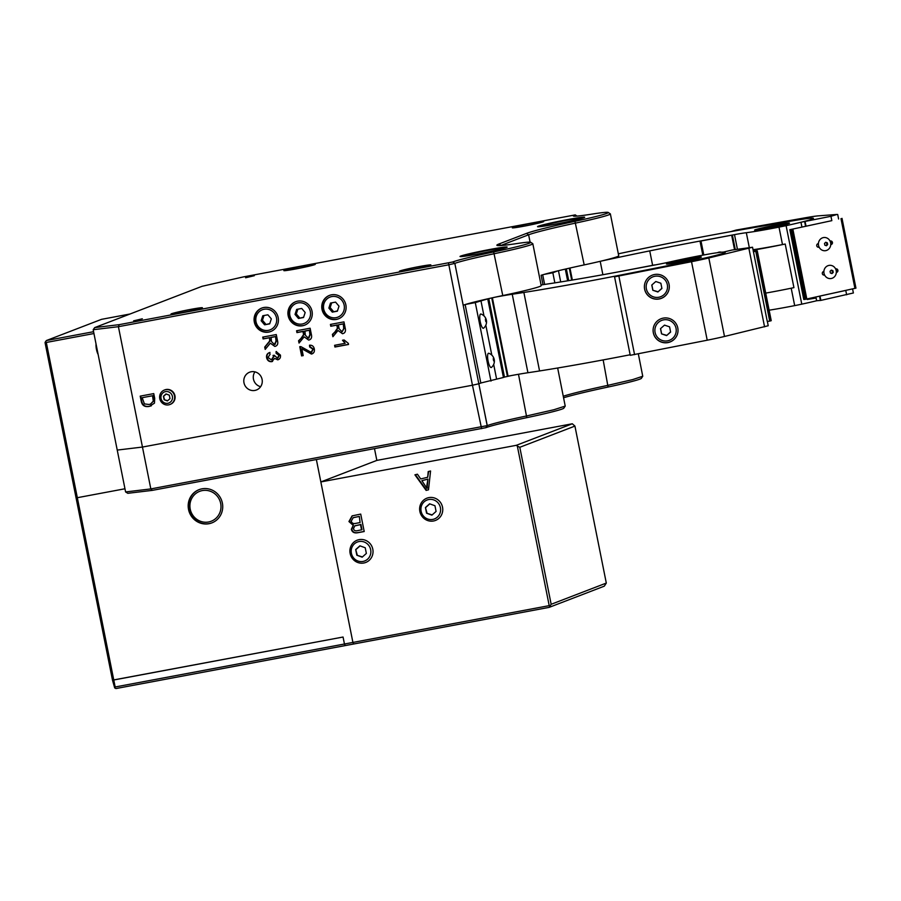 <?xml version="1.0" encoding="UTF-8"?>
<svg xmlns="http://www.w3.org/2000/svg" width="901" height="901" viewBox="0 0 901 901"><rect width="100%" height="100%" fill="white"/><g stroke="black" fill="none" stroke-linecap="round" stroke-linejoin="round"><path stroke-width="1.35" d="M212.062 522.817A17.806 17.198 69 0 1 188.962 509.29A17.806 17.198 69 0 1 199.279 489.581M190.224 509.133A16.027 15.475 69 0 1 202.32 490.583A16.027 15.475 69 0 1 220.677 503.422A16.027 15.475 69 0 1 208.593 521.983A16.027 15.475 69 0 1 190.224 509.133M188.534 509.448A17.806 17.198 69 0 1 199.053 489.66A17.806 17.198 69 0 1 222.378 503.107A17.806 17.198 69 0 1 211.848 522.895A17.806 17.198 69 0 1 188.534 509.448M345.229 645.589L344.452 644.012L352.91 642.424L353.699 644.001L345.229 645.589L344.452 644.012L115.159 686.979L113.763 679.996L112.501 680.154L76.067 497.848L77.328 497.701L113.763 679.996L343.056 637.03L344.452 644.012L343.056 637.03L112.501 680.154L114.697 687.925L115.936 688.555L345.229 645.589M549.148 607.375L353.699 644.001L352.91 642.424L549.216 605.641L517.32 446.029L519.798 447.29L551.164 604.289L549.148 607.375L604.289 586.168L606.305 583.071L574.928 426.083L572.304 423.774L376.843 460.4L374.512 448.732M124.969 488.77L77.328 497.701L124.969 488.77M376.843 460.4L320.846 481.945L352.91 642.424L316.386 459.623M114.697 687.925L115.159 686.979M432.75 519.415A10.148 9.798 69 0 1 421.116 511.284A10.148 9.798 69 0 1 428.775 499.526A10.148 9.798 69 0 1 440.409 507.668A10.148 9.798 69 0 1 432.75 519.415M433.527 520.992A11.927 11.522 69 0 1 419.855 511.43A11.927 11.522 69 0 1 428.853 497.622A11.927 11.522 69 0 1 442.526 507.184A11.927 11.522 69 0 1 433.527 520.992M431.894 515.147L436.084 511.419L434.958 505.743L429.631 503.805L425.43 507.533L426.567 513.198L431.894 515.147M426.567 513.198L432.153 514.91M425.43 507.533L426.995 513.029M429.8 503.873L425.858 507.364M363.013 561.436A10.148 9.798 69 0 1 351.39 553.304A10.148 9.798 69 0 1 359.048 541.546A10.148 9.798 69 0 1 370.671 549.689A10.148 9.798 69 0 1 363.013 561.436M363.801 563.012A11.927 11.522 69 0 1 350.129 553.451A11.927 11.522 69 0 1 359.127 539.643A11.927 11.522 69 0 1 372.8 549.205A11.927 11.522 69 0 1 363.801 563.012M359.893 545.826L355.704 549.554L356.83 555.219L362.168 557.167L366.358 553.439L365.232 547.763L359.893 545.826M356.83 555.219L362.416 556.931M355.704 549.554L357.269 555.061M360.073 545.893L356.132 549.385M93.58 331.703L46.39 340.544L101.531 319.337L130.082 313.987M93.941 333.528L46.311 342.459L45.512 341.659L46.39 340.544M45.512 341.659L45.05 342.605L76.067 497.848L77.328 497.701L46.311 342.459M667.472 264.083A17.806 0.811 168.7 0 1 683.848 260.265A17.806 0.811 168.7 0 1 700.437 257.506M666.977 263.7A17.806 0.811 168.7 0 1 685.999 259.297A17.806 0.811 168.7 0 1 701.361 257.044A17.806 0.811 168.7 0 1 700.82 257.359A17.806 0.811 168.7 0 1 681.809 261.763A17.806 0.811 168.7 0 1 666.436 264.027A17.806 0.811 168.7 0 1 666.977 263.7M495.606 297.082A35.612 1.611 168.7 0 1 512.241 294.244A188.219 8.537 -11.3 0 0 523.875 292.465A160.254 7.264 -11.3 0 0 627.76 273.656L683.634 262.54A42.201 1.915 -11.3 0 0 725.282 252.269A42.201 1.915 -11.3 0 0 714.853 253.068A17.806 0.811 -11.3 0 0 709.098 254.014A42.291 1.915 -11.3 0 0 670.918 261.707A20.475 0.924 168.7 0 1 656.266 264.736L621.42 271.302A142.448 6.465 168.7 0 1 575.165 279.569A186.924 8.481 168.7 0 1 541.073 284.964M630.137 354.769A160.254 7.264 168.7 0 1 539.564 370.953A188.219 8.537 168.7 0 1 527.93 372.732A35.612 1.611 -11.3 0 0 508.051 376.19M568.7 280.639L566.346 268.858M565.591 269.027L562.967 269.647M567.641 280.819L565.31 269.14M544.632 284.434L542.706 274.805M554.858 282.869L552.842 272.766L544.103 274.411M560.704 281.945L558.462 270.717M557.708 270.897L552.842 272.766M571.696 280.143L569.308 268.183M572.349 280.042L569.95 268.036M492.385 297.792L508.051 376.201L507.432 376.438L504.459 377.08L488.781 298.591M488.714 298.603L475.289 302.601L465.704 304.403M504.459 377.08L503.445 377.474L487.756 298.974M475.075 301.835L476.415 301.497M503.445 377.474L480.819 383.004L465.153 304.572M490.977 381.1L475.289 302.601M496.575 378.949L493.68 364.432M491.811 355.118L485.83 325.193M483.972 315.868L480.886 300.45M476.302 301.531L475.142 301.824M507.432 376.438L491.743 297.938L490.167 298.276M494.21 359.51A8.109 7.827 -111 0 0 493.985 358.643A8.109 3.593 176.9 0 0 493.444 357.922A8.109 4.235 160.1 0 1 493.241 358.936A8.109 7.827 69 0 1 493.59 360.682A8.109 3.593 -3.1 0 1 494.142 361.402A8.109 4.235 -19.9 0 0 494.334 360.389A8.109 7.827 -111 0 0 494.21 359.51A8.244 8.244 0 0 0 488.792 353.282A7.264 1.858 -100.6 0 0 488.094 361.076A7.264 1.858 -100.6 0 0 491.439 367.417A8.244 8.244 0 0 0 494.221 359.476M493.298 358.778L493.985 358.643M493.579 360.535L494.334 360.389M480.256 321.826A7.264 1.858 79.4 0 0 483.589 328.167A8.244 8.244 0 0 0 486.382 320.227A8.109 7.827 -111 0 0 486.146 319.393A8.109 3.593 176.9 0 0 485.594 318.672A8.109 4.235 160.1 0 1 485.402 319.686A8.109 7.827 69 0 1 485.752 321.432A8.109 3.593 -3.1 0 1 486.292 322.153A8.109 4.235 -19.9 0 0 486.495 321.139A8.109 7.827 -111 0 0 486.36 320.26A8.244 8.244 0 0 0 480.943 314.032A7.264 1.858 79.4 0 0 480.256 321.826M485.729 321.285L486.495 321.139M485.448 319.528L486.146 319.393M667.652 340.826A10.688 10.677 -169.7 0 0 676.032 328.268A10.688 10.677 -169.7 0 0 663.463 319.889A10.688 10.677 -169.7 0 0 655.083 332.446A10.688 10.677 -169.7 0 0 667.652 340.826M653.304 328.077A12.468 12.445 -169.7 0 0 668.013 342.481A12.468 12.445 -169.7 0 0 677.834 332.548M664.51 325.126L660.501 328.64L661.548 333.877L666.605 335.589L670.614 332.075L669.578 326.838L664.51 325.126M666.605 335.589L670.581 331.883M661.548 333.877L666.65 335.33M660.579 328.572L661.593 333.618M658.935 297.217A10.688 10.677 -169.7 0 0 667.326 284.66A10.688 10.677 -169.7 0 0 654.757 276.28A10.688 10.677 -169.7 0 0 646.366 288.838A10.688 10.677 -169.7 0 0 658.935 297.217M644.587 284.513A12.468 12.445 -169.7 0 0 659.284 298.963A12.468 12.445 -169.7 0 0 669.105 288.984A12.468 12.445 -169.7 0 0 654.408 274.535A12.468 12.445 -169.7 0 0 644.587 284.513A12.468 12.445 -169.7 0 0 659.295 298.873A12.468 12.445 -169.7 0 0 669.116 288.939M657.888 291.98L661.908 288.466L660.861 283.229L655.804 281.517L651.783 285.031L652.831 290.268L657.888 291.98L661.863 288.275M652.831 290.268L657.933 291.721M651.873 284.964L652.876 290.009M717.5 252.697A5.778 5.575 69 0 1 721.521 252.224M735.284 249.566L732.378 235.037L700.989 241.006L732.378 235.037M734.552 249.667L731.68 235.285M703.782 254.983L700.989 241.006M654.745 265.018L623.064 270.987L654.712 264.905M663.125 318.143A12.468 12.445 -169.7 0 0 653.293 328.122A12.468 12.445 -169.7 0 0 668.001 342.571A12.468 12.445 -169.7 0 0 677.822 332.593A12.468 12.445 -169.7 0 0 663.125 318.143M753.382 251.435L757.279 250.872L755.77 251.345L769.713 321.116L767.269 321.466L752.549 247.246L708.817 257.968A26.715 1.216 168.7 0 1 691.529 261.707L614.561 276.821L683.634 262.54A42.201 1.915 -11.3 0 0 725.282 252.269A42.201 1.915 -11.3 0 0 723.492 252.077L732.062 250.028L752.549 247.246M614.561 276.821L630.25 355.309L707.217 340.206A26.715 1.216 -11.3 0 0 724.494 336.467L768.226 325.745L767.37 321.454M618.886 276.168L634.574 354.656M755.77 251.345L753.326 251.694M769.713 321.116L771.222 320.643L757.279 250.872M757.088 251.03L771.031 320.801M172.384 396.372A5.969 5.766 69 0 1 167.89 403.276A5.969 5.766 69 0 1 161.042 398.501A5.969 5.766 69 0 1 165.547 391.597A5.969 5.766 69 0 1 172.384 396.372M174.512 395.888A7.749 7.478 69 0 1 169.929 404.504A7.749 7.478 69 0 1 159.781 398.647A7.749 7.478 69 0 1 164.365 390.043A7.749 7.478 69 0 1 174.512 395.888M170.357 404.335A7.749 7.478 69 0 0 174.94 395.73A7.749 7.478 69 0 0 164.793 389.874A7.749 7.478 69 0 1 174.94 395.73A7.749 7.478 69 0 1 170.357 404.335L169.929 404.504M166.021 393.951L163.441 396.249L164.14 399.729L167.417 400.922L169.996 398.636L169.298 395.145L166.021 393.951M164.14 399.729L167.676 400.697M163.441 396.249L164.568 399.571M166.189 394.007L163.869 396.08M538.325 226.782A24.034 1.092 168.7 0 1 538.381 226.759A24.034 1.092 168.7 0 1 561.143 221.376A24.034 1.092 168.7 0 1 584.039 217.648M538.28 226.23A24.034 1.092 168.7 0 1 563.947 220.283A24.034 1.092 168.7 0 1 584.704 217.242A24.034 1.092 168.7 0 1 583.972 217.67A24.034 1.092 168.7 0 1 558.305 223.617A24.034 1.092 168.7 0 1 537.548 226.658A24.034 1.092 168.7 0 1 538.28 226.23M460.783 256.605A24.034 1.092 168.7 0 1 460.85 256.582A24.034 1.092 168.7 0 1 483.612 251.21A24.034 1.092 168.7 0 1 506.497 247.471M460.749 256.064A24.034 1.092 168.7 0 1 486.416 250.118A24.034 1.092 168.7 0 1 507.162 247.065A24.034 1.092 168.7 0 1 506.441 247.505A24.034 1.092 168.7 0 1 480.762 253.451A24.034 1.092 168.7 0 1 460.017 256.492A24.034 1.092 168.7 0 1 460.749 256.064M345.871 304.887A12.558 12.13 69 0 1 338.449 318.841A12.558 12.13 69 0 1 322.006 309.358A12.558 12.13 69 0 1 329.428 295.404A12.558 12.13 69 0 1 345.871 304.887M312.028 311.228A12.558 12.13 69 0 1 304.606 325.182A12.558 12.13 69 0 1 288.162 315.699A12.558 12.13 69 0 1 295.584 301.745A12.558 12.13 69 0 1 312.028 311.228M278.172 317.569A12.558 12.13 69 0 1 270.75 331.523A12.558 12.13 69 0 1 254.319 322.04A12.558 12.13 69 0 1 261.74 308.086A12.558 12.13 69 0 1 278.172 317.569M260.626 386.687A9.528 9.201 69 0 1 254.927 371.854M243.98 382.79A9.528 9.201 69 0 1 249.622 372.203A9.528 9.201 69 0 1 262.09 379.4A9.528 9.201 69 0 1 256.458 389.987A9.528 9.201 69 0 1 243.98 382.79M303.446 265.986A16.027 0.732 168.7 0 1 315.282 264.342A16.027 0.732 168.7 0 1 295.686 268.971A16.027 0.732 168.7 0 1 283.849 270.627A16.027 0.732 168.7 0 1 303.446 265.986M531.894 223.178A16.027 0.732 168.7 0 1 543.731 221.533A16.027 0.732 168.7 0 1 524.145 226.162A16.027 0.732 168.7 0 1 512.297 227.818A16.027 0.732 168.7 0 1 531.894 223.178M254.319 275.706L245.613 277.767L254.319 275.706M419.044 266.595A16.027 0.732 168.7 0 1 430.881 264.95A16.027 0.732 168.7 0 1 411.284 269.579A16.027 0.732 168.7 0 1 399.447 271.224A16.027 0.732 168.7 0 1 419.044 266.595M190.584 309.403A16.027 0.732 168.7 0 1 202.421 307.759A16.027 0.732 168.7 0 1 182.835 312.388A16.027 0.732 168.7 0 1 170.999 314.032A16.027 0.732 168.7 0 1 190.584 309.403M142.324 318.785L133.618 320.846L142.324 318.785M452.73 261.988L119.202 324.653L94.706 327.592L202.038 286.304L243.247 276.934L574.996 214.945A55.198 2.5 -11.3 0 0 573.408 216.037A55.198 2.5 -11.3 0 0 592.002 214.111A48.08 2.185 168.7 0 1 608.209 212.445A48.08 2.185 168.7 0 1 574.962 221.319A73.004 3.311 -11.3 0 0 526.567 233.37L499.075 243.946A73.004 3.311 -11.3 0 0 496.969 245.376A73.004 3.311 -11.3 0 0 517.287 243.507A48.08 2.185 168.7 0 1 530.666 242.268A48.08 2.185 168.7 0 1 493.68 251.942A55.198 2.5 -11.3 0 0 452.798 261.954L454.768 263.407L448.405 264.86L118.414 326.691L93.186 329.721L94.706 327.592M530.666 242.268L532.761 243.664A49.859 2.264 168.7 0 1 532.829 243.754A49.859 2.264 168.7 0 1 494.401 253.688A53.418 2.421 -11.3 0 0 454.836 263.385L478.825 383.77L480.819 383.004M608.209 212.445L610.292 213.841A49.859 2.264 168.7 0 1 610.371 213.931A49.859 2.264 168.7 0 1 575.818 223.043A71.224 3.232 -11.3 0 0 528.617 234.789L501.114 245.376A71.224 3.232 -11.3 0 0 500.674 245.545M557.663 368.013L565.22 406.092L553.89 409.741L526.815 415.913A53.418 2.421 -11.3 0 0 487.25 425.61L150.827 488.916L142.459 447.054L472.451 385.223L142.459 447.054L117.231 450.083L142.459 447.054L118.414 326.691L119.202 324.653M152.517 395.753L142.178 397.69L144.408 403.907L149.003 404.481L150.557 404.053L153.305 401.125L152.517 395.753L142.178 397.69M150.557 404.053L153.733 400.956L152.956 395.584M151.345 405.81L149.791 406.227C145.219 407.106 142.504 405.36 141.648 401.013L140.657 396.057M154.713 398.411L154.454 403.152L149.363 406.396C144.791 407.263 142.076 405.529 141.22 401.17L140.207 396.136L153.744 393.602L154.713 398.411M269.117 337.819L263.103 338.945L262.732 337.098L276.269 334.564L277.508 340.758C278.285 343.968 277.384 345.849 274.805 346.412L270.334 343.168L265.187 349.397L264.725 347.076L269.681 341.006L269.545 337.661L263.531 338.787L263.182 337.019M275.56 346.198L274.805 346.412L270.334 343.168M332.413 334.395L334.868 332.019L337.368 328.324L337.233 327.277L336.805 325.137L330.791 326.263L330.419 324.416L343.957 321.882L345.196 328.065C345.973 331.275 345.072 333.167 342.493 333.73L338.021 330.487L332.886 336.715L332.413 334.395L335.296 331.85L337.807 328.155L337.661 327.119L337.233 324.968L331.219 326.094L330.87 324.337M343.247 333.516L342.493 333.73L338.021 330.487M296.575 330.757L310.113 328.223L311.352 334.406C312.129 337.616 311.228 339.508 308.649 340.071L304.178 336.828L299.031 343.056L298.569 340.736L301.024 338.359L303.524 334.665L303.389 333.618L302.961 331.478L296.947 332.604L296.575 330.757M309.403 339.857L308.649 340.071L304.178 336.828M311.115 352.28L312.94 349.216L309.674 346.986L309.505 345.196C312.14 345.015 313.751 346.288 314.325 348.991C314.731 351.762 313.762 353.44 311.431 354.048L301.835 348.766L303.198 355.613L301.598 355.906L299.763 346.694A3.097 2.985 69 0 1 300.957 346.671L311.115 352.28L311.994 351.998M312.151 353.845L301.835 348.766M271.381 359.837L273.476 356.616L273.048 355.433L274.546 355.354A2.669 2.579 -111 0 0 274.58 355.636L277.407 358.057L279.062 355.377L276.123 353.305L276.078 351.536L280.425 355.084C280.785 357.596 279.884 359.172 277.722 359.826L274.602 358.418L271.787 361.65C269.117 361.898 267.394 360.591 266.606 357.742C266.223 355.14 267.203 353.417 269.534 352.584L270.097 354.262L267.98 357.494L271.381 359.837L272.35 359.522M278.353 359.645L274.602 358.418M272.553 361.436L272.215 361.481C269.545 361.729 267.822 360.434 267.034 357.573C266.662 354.971 267.631 353.26 269.962 352.426M277.407 358.057L278.263 357.776M334.935 347.02L334.598 345.308L345.184 343.315L342.504 340.274L344.103 339.97L348.315 343.371L348.529 344.475L334.935 347.02L335.048 345.218M274.422 344.509L276.021 341.107L275.571 336.524L271.1 337.368L271.46 341.502L274.422 344.509L275.289 344.227M275.143 336.692L270.66 337.537M274.861 344.34L276.461 340.95L275.571 336.524M342.121 331.827L343.72 328.426L343.27 323.842L338.359 324.844L339.148 328.82L342.121 331.827L344.148 328.257L343.27 323.842M342.83 324.011L338.359 324.844M308.266 338.168L309.876 334.767L309.415 330.183L304.943 331.027L305.304 335.161L308.266 338.168L309.133 337.886M308.987 330.352L304.515 331.185M308.705 337.999L310.304 334.598L309.415 330.183M265.581 349.025L265.153 346.908L270.109 340.837L269.545 337.661M333.269 336.343L332.852 334.226M299.425 342.684L298.997 340.567L301.452 338.202L303.964 334.496L303.817 333.46L303.389 331.32L297.375 332.446L297.026 330.678M311.555 352.111L313.368 349.047L310.113 346.829L309.944 345.173M303.186 355.535L302.038 355.749L300.213 346.626M277.846 357.888L279.501 355.208L276.562 353.147L276.517 351.559M271.82 359.668L273.904 356.447L273.476 355.276M348.518 344.385L335.375 346.851M345.184 343.315L342.932 340.105M565.22 406.092L563.823 408.176A48.08 2.185 168.7 0 1 526.792 417.659A55.198 2.5 -11.3 0 0 485.909 427.671L152.314 490.369L150.827 488.916L125.599 491.946L93.186 329.721M532.829 243.754L541.197 285.617A49.859 2.264 168.7 0 1 502.769 295.562A53.418 2.421 -11.3 0 0 463.204 305.248L454.836 263.385L452.798 261.954M610.371 213.931L618.728 255.794A49.859 2.264 168.7 0 1 584.186 264.905A71.224 3.232 -11.3 0 0 541.107 275.278L542.988 284.682M481.607 428.662L472.451 385.223L478.825 383.77L472.451 385.223L448.484 262.946M753.033 249.712A42.291 1.915 -11.3 0 0 782.485 244.565A17.806 0.811 -11.3 0 0 785.21 244.025A41.84 1.903 168.7 0 1 753.123 250.163M765.715 293.095A41.84 1.903 -11.3 0 0 793.927 287.633L785.21 244.025M831.826 220.655L789.839 229.699L831.826 220.655L830.947 216.296L801.057 222.232A42.201 1.915 -11.3 0 0 813.423 218.357A42.201 1.915 -11.3 0 0 791.596 221.004L731.026 231.557L736.061 230.082L806.08 217.637A26.715 1.216 168.7 0 1 818.243 215.868L837.018 214.449L830.947 216.296M845.78 290.426L819.978 296.035L820.856 300.393L853.382 292.983L852.583 288.951M769.139 310.192A42.291 1.915 -11.3 0 0 794.682 305.619A17.806 0.811 -11.3 0 0 801.777 304.155A42.201 1.915 -11.3 0 0 816.644 300.754L820.856 300.393M807.273 299.504A42.201 1.915 168.7 0 1 816.103 298.04M824.595 274.974L824.302 275.042A1.779 1.667 -94.3 0 1 822.309 273.532A1.779 1.667 -94.3 0 1 823.615 271.55L823.897 271.483M835.621 268.937L835.914 268.881A1.779 1.667 -94.3 0 1 837.907 270.379A1.779 1.667 -94.3 0 1 836.612 272.361L836.319 272.429M824.516 274.816L823.57 275.019M835.7 269.095A1.779 1.667 -94.3 0 1 836.331 271.832M818.953 246.975L818.007 247.178M831.049 244.531L831.049 244.531A1.779 1.667 -94.3 0 0 830.564 241.006A1.779 1.667 -94.3 0 0 830.35 241.04L830.058 241.096M819.032 247.133L818.75 247.201A1.779 1.667 -94.3 0 1 816.745 245.691A1.779 1.667 -94.3 0 1 818.052 243.709L818.333 243.653M830.136 241.254A1.779 1.667 -94.3 0 1 830.767 243.991M789.839 229.699L803.782 299.481L804.965 299.391L855.95 288.129L842.007 218.357M806.8 298.907L792.857 229.124M840.993 218.661L854.936 288.444M805.787 299.211L791.844 229.44M804.965 299.391L791.022 229.609M755.601 230.183A17.806 0.811 168.7 0 1 771.977 226.354A17.806 0.811 168.7 0 1 788.566 223.594M755.117 229.8A17.806 0.811 168.7 0 1 774.128 225.396A17.806 0.811 168.7 0 1 789.501 223.133A17.806 0.811 168.7 0 1 788.961 223.459A17.806 0.811 168.7 0 1 769.938 227.863A17.806 0.811 168.7 0 1 754.576 230.115A17.806 0.811 168.7 0 1 755.117 229.8M602.882 274.726L600.201 261.313A186.924 8.481 -11.3 0 1 649.734 250.883A142.448 6.465 -11.3 0 1 699.998 241.063L702.814 255.152M618.334 253.823A188.219 8.537 168.7 0 1 631.691 250.985A160.254 7.264 168.7 0 1 742.289 229.597L791.596 221.004A42.201 1.915 168.7 0 1 813.423 218.357A42.201 1.915 168.7 0 1 786.1 225.655A17.806 0.811 168.7 0 1 779.005 227.12A42.291 1.915 168.7 0 1 746.321 232.706A20.475 0.924 -11.3 0 0 734.495 234.632L699.998 241.063M836.196 270.638A6.645 6.217 85.7 0 0 828.807 265.446A6.645 6.217 85.7 0 0 830.79 278.567A6.645 6.217 85.7 0 0 836.196 270.638M830.058 271.28A6.915 2.399 77.7 0 1 830.249 272.147A6.915 2.399 77.7 0 1 830.395 273.026A6.915 0.924 16.9 0 1 831.983 273.589A6.915 1.475 -40 0 0 833.222 272.406A6.915 2.399 -102.3 0 0 833.076 271.528A6.915 2.399 -102.3 0 0 832.884 270.66A6.915 0.924 -163.1 0 0 831.296 270.097A6.915 1.475 140 0 1 830.058 271.28M831.049 270.334L832.13 270.717L832.479 272.462L831.488 273.397M832.479 272.462L833.222 272.406M832.13 270.717L832.884 270.66M824.685 244.306A6.915 2.399 77.7 0 1 824.843 245.185A6.915 0.924 16.9 0 1 826.431 245.748A6.915 1.475 -40 0 0 827.67 244.565A6.915 2.399 -102.3 0 0 827.512 243.698A6.915 2.399 -102.3 0 0 827.321 242.819A6.915 0.924 -163.1 0 0 825.733 242.256A6.915 1.475 140 0 1 824.494 243.439A6.915 2.399 77.7 0 1 824.685 244.306M830.632 242.797A6.645 6.217 -94.3 0 1 825.226 250.726A6.645 6.217 -94.3 0 1 823.244 237.616A6.645 6.217 -94.3 0 1 830.632 242.797M825.924 245.568L826.915 244.621L826.566 242.876L827.321 242.819M826.566 242.876L825.485 242.504M826.915 244.621L827.67 244.565M323.696 309.043A10.778 10.407 -111 0 0 336.05 317.67A10.778 10.407 -111 0 0 344.171 305.202A10.778 10.407 -111 0 0 331.827 296.564A10.778 10.407 -111 0 0 323.696 309.043M329.642 295.325A12.558 12.13 -111 0 0 322.434 309.189A12.558 12.13 -111 0 0 338.663 318.751M337.379 311.172L339.013 306.171L335.566 302.117L330.498 303.063L328.865 308.074L332.3 312.129L337.379 311.172M332.3 312.129L337.47 310.901M328.865 308.074L330.149 307.579L333.595 311.633M331.692 302.837L330.149 307.579M289.863 315.384A10.778 10.407 -111 0 0 302.207 324.011A10.778 10.407 -111 0 0 310.338 311.543A10.778 10.407 -111 0 0 297.983 302.905A10.778 10.407 -111 0 0 289.863 315.384M295.81 301.666A12.558 12.13 -111 0 0 288.602 315.53A12.558 12.13 -111 0 0 304.82 325.092M303.536 317.512L305.169 312.512L301.734 308.457L296.654 309.403L295.021 314.415L298.468 318.47L303.536 317.512M298.468 318.47L303.626 317.242M295.021 314.415L296.316 313.92L299.751 317.974M297.859 309.178L296.316 313.92M256.008 321.725A10.778 10.407 -111 0 0 268.352 330.352A10.778 10.407 -111 0 0 276.483 317.884A10.778 10.407 -111 0 0 264.139 309.246A10.778 10.407 -111 0 0 256.008 321.725M261.954 308.007A12.558 12.13 -111 0 0 254.746 321.871A12.558 12.13 -111 0 0 270.964 331.433M262.799 315.744L261.166 320.756L264.612 324.81L269.692 323.864L271.325 318.853L267.879 314.798L262.799 315.744M264.612 324.81L269.782 323.594M261.166 320.756L262.461 320.26L265.908 324.315M264.004 315.519L262.461 320.26M96.024 343.957A6.859 1.746 79.4 0 0 96.452 349.397A6.859 1.746 79.4 0 0 98.108 354.375M361.549 529.889L360.501 524.619L354.746 525.902L353.507 528.617C353.902 530.655 355.456 531.286 358.17 530.52L361.977 529.72L360.929 524.45L355.174 525.745M355.512 525.587L354.746 525.902M360.085 522.557L359.319 516.397L353.192 517.715L351.266 521.105C351.829 523.267 353.462 523.999 356.177 523.29L360.085 522.557L359.319 516.397M358.891 516.566L353.609 517.546M426.905 488.286L427.344 488.117A22.683 21.906 69 0 1 427.412 484.603L427.964 479.095L421.871 480.65L426.905 488.286A22.683 21.906 69 0 1 426.973 484.772L427.964 479.095M427.536 479.264L421.871 480.65M364.184 531.444L358.283 532.547C354.746 533.223 352.584 532.086 351.784 529.135L353.406 525.001L349.385 521.375L352.325 515.789M427.705 477.248L428.212 471.572L430.565 470.998L428.504 489.817L426.128 490.403L414.922 474.816L417.433 474.208L420.711 478.949L427.705 477.248L428.639 471.471M428.516 489.761L426.556 490.234L415.384 474.703M352.978 525.159L348.946 521.533L352.111 515.879L360.715 514.088L364.207 531.522L357.855 532.716C354.318 533.392 352.156 532.254 351.356 529.304L353.406 525.001M320.846 481.945L516.307 445.319L517.32 446.029M549.835 605.956L549.216 605.641M551.164 604.289L606.305 583.071M572.304 423.774L516.307 445.319M574.928 426.083L519.798 447.29M638.336 353.913L642.751 376.258L632.671 379.591L608.231 385.268A71.224 3.232 -11.3 0 0 563.294 396.226M642.751 376.258L641.354 378.352A48.08 2.185 168.7 0 1 608.074 387.036A73.004 3.311 -11.3 0 0 563.609 397.758M485.842 427.693L487.193 425.632L478.825 383.77L487.25 425.61L485.909 427.671M125.599 491.946L127.818 493.309L152.314 490.369M511.295 375.582A53.418 2.421 -11.3 0 0 507.5 376.415M505.855 376.776A53.418 2.421 -11.3 0 0 504.402 377.102M481.393 382.891A53.418 2.421 -11.3 0 0 478.893 383.747M512.241 294.244L527.93 372.732M523.875 292.465L539.564 370.953M691.529 261.707L707.217 340.206M708.817 257.968L724.494 336.467M748.889 248.361L764.566 326.849M502.769 295.562L493.68 251.942M584.186 264.905L574.962 221.319M576.685 216.127L574.996 214.945M501.147 245.511L499.075 243.946M530.081 242.144L528.617 234.789L526.567 233.37M576.775 216.116L575.063 214.922M845.769 290.437L846.636 294.796M820.406 300.483L819.527 296.136M804.717 221.984L805.584 226.342M815.878 296.925L816.644 300.754L815.901 296.925M801.924 226.984L800.978 222.265M805.167 221.905L806.035 226.264M652.617 265.299L649.734 250.883M801.777 304.155L786.1 225.655M794.682 305.619L791.202 288.196M782.485 244.565L779.005 227.12M734.495 234.632L737.423 249.25M749.294 247.538L746.321 232.706M608.074 387.036L603.163 359.916M526.792 417.659L518.492 374.275M575.165 214.855L577.045 216.105M801.901 226.984L800.955 222.265M838.606 219.011L837.705 214.483M836.331 271.956A7.084 7.084 0 0 0 836.263 271.032M830.767 244.126A7.084 7.084 0 0 0 830.699 243.191"/></g></svg>
